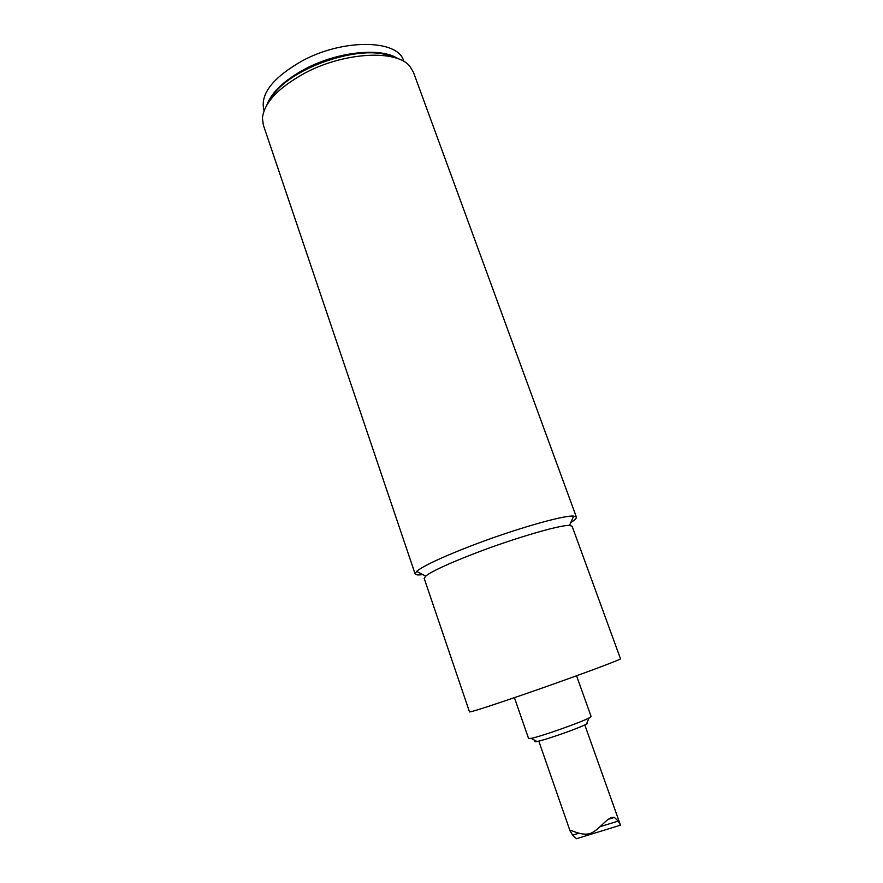 <?xml version="1.0" encoding="UTF-8"?>
<svg xmlns="http://www.w3.org/2000/svg" width="883" height="883" viewBox="0 0 883 883"><rect width="100%" height="100%" fill="white"/><g stroke="black" fill="none" stroke-linecap="round" stroke-linejoin="round"><path stroke-width="1.32" d="M266.876 104.956C271.644 92.152 284.447 80.121 305.308 68.863C338.012 51.457 381.401 47.207 398.078 58.753M392.229 56.976C362.361 42.02 284.227 69.536 270.33 99.9M264.094 110.684L263.851 109.956C260.066 93.951 272.935 77.538 302.472 60.728C343.796 38.355 398.101 39.625 403.575 60.75L403.84 61.468M618.806 825.693L620.484 825.163L618.177 821.091L614.413 817.426C607.725 815.715 599.855 830.042 589.954 833.607C579.976 836.168 569.303 828.442 570.032 830.826L572.659 835.141L576.489 838.695L582.526 836.852M424.182 578.354L425.683 576.091C431.886 571.246 448.189 563.707 474.59 553.464C513.983 538.266 560.33 524.745 569.535 525.429L572.118 526.257L620.484 658.74C623.056 658.895 571.433 678.034 523.718 694.468C489.381 706.257 471.312 712.073 469.502 711.908L424.182 578.354M415.109 573.884L263.333 125.033L262.439 118.123C264.116 102.726 278.311 87.682 305.021 73.013C344.425 51.954 396.677 49.448 409.789 66.225L413.421 72.185L576.389 517.096L573.652 516.091C563.796 514.999 512.957 529.612 469.789 546.367C440.893 557.648 423.178 565.992 416.621 571.389L415.109 573.884C415.54 574.943 418.112 575.186 422.836 574.612M570.826 522.493C574.866 519.988 576.72 518.189 576.389 517.096M576.555 675.782L591.113 716.499L589.06 717.956C580.793 722.449 540.363 736.687 531.102 738.365L528.586 738.519L514.414 697.658M535.716 740.815C534.204 741.742 534.634 741.974 537.03 741.521C545.032 740.142 579.314 728.067 586.422 724.126L587.471 723.53L587.007 722.758M572.659 835.141L579.016 833.177M599.976 826.709L618.177 821.091M538.796 741.124L570.032 830.826M584.8 724.921L620.506 825.23M570.164 831.113L571.577 830.682M608.31 819.303L614.391 817.415M576.5 838.707L620.484 825.175M569.535 525.429L573.652 516.091M425.683 576.091L416.621 571.389M586.422 724.126L589.06 717.956M537.03 741.521L531.102 738.365"/></g></svg>

